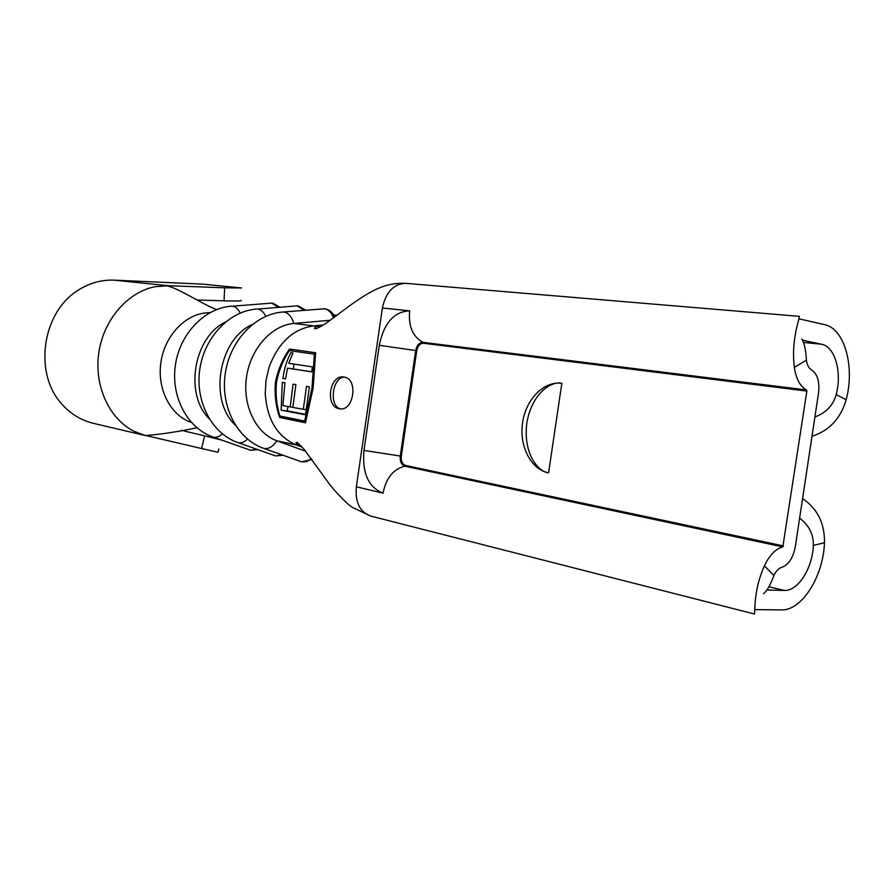 <?xml version="1.0" encoding="UTF-8"?>
<svg xmlns="http://www.w3.org/2000/svg" width="894" height="894" viewBox="0 0 894 894"><rect width="100%" height="100%" fill="white"/><g stroke="black" fill="none" stroke-linecap="round" stroke-linejoin="round"><path stroke-width="1.34" d="M344.76 377.201C332.4 376.218 328.489 406.748 340.703 408.882M339.418 408.77C324.745 407.005 329.338 374.195 343.933 377.033L344.034 377.056C358.472 378.453 353.957 411.586 339.731 408.815L339.418 408.77M763.565 593.627C766.884 591.09 770.337 585.067 773.913 575.535C776.048 570.953 778.685 568.215 781.825 567.299C788.653 564.773 793.146 557.878 795.325 546.614L818.524 393.114C819.787 381.704 817.485 373.983 811.629 369.982C808.869 368.384 807.126 365.121 806.422 360.181L794.341 367.4C790.475 336.099 802.063 314.286 798.644 316.286L405.954 283.364C393.706 283.733 385.862 291.958 382.386 308.017L409.653 310.833C408.29 326.344 412.771 336.859 423.086 342.368L806.522 389.974L806.857 391.08L782.82 546.916L404.971 466.21L405.585 465.45C402.345 464.254 400.925 461.159 401.317 456.186L416.738 350.683C417.789 345.81 420.024 343.33 423.454 343.251L806.857 391.08M561.834 383.336C553.084 380.632 532.243 391.348 526.801 423.141C522.822 455.191 539.507 472.434 548.581 472.848L561.834 383.336C543.921 380.755 525.895 399.238 522.577 422.616C519.001 445.95 530.824 469.417 548.581 472.848M197.06 299.993L224.025 300.831L224.696 287.812L167.893 285.689L113.974 280.135C99.636 279.677 86.271 284.013 73.867 293.143C42.744 316.096 35.112 370.15 58.669 400.311C68.045 412.346 79.678 420.035 93.579 423.376L145.331 435.546M196.926 427.779C177.738 431.802 160.685 434.372 145.789 435.501L201.608 448.52L204.614 435.859L181.359 430.338M145.42 435.568L133.854 431.21C109.146 418.772 93.937 385.716 98.809 352.75C103.559 319.761 127.663 292.036 155.008 286.728L167.893 285.689M218.795 449.067L217.991 452.263L201.608 448.52M204.614 435.859L220.974 439.904M241.034 300.395C242.285 301.043 236.619 301.189 224.025 300.831M224.696 287.812L241.637 287.98L202.837 284.147L113.974 280.135M216.56 309.592C201.787 303.949 179.247 288.505 167.189 285.924L166.686 285.689M289.544 349.051L315.627 352.75L313.123 388.219L305.457 422.795L279.654 417.487C275.765 406.155 274.38 394.332 275.497 382.017C277.922 369.904 282.593 358.919 289.544 349.051L292.159 349.442L291.846 350.929M773.913 575.535L764.404 565.857C751.943 593.638 755.922 616.491 754.044 613.91L370.775 516.095C359.869 512.128 355.052 502.361 356.337 486.817L382.386 308.017M333.596 314.9L337.049 315.291M305.726 451.258L276.883 440.798C255.986 433.422 242.319 405.552 246.509 377.112C250.521 348.649 271.597 325.237 293.847 323.472L330.355 320.264M235.357 425.186C208.403 400.322 218.672 339.195 252.264 324.511M209.274 418.861C184.063 394.198 193.674 337.038 225.556 321.963M295.813 442.854L298.998 444.016M802.868 340.279L821.485 344.212C834.962 346.514 842.237 372.239 836.192 394.6L846.16 399.763C840.662 418.548 829.274 430.718 811.998 436.283M798.957 318.823L824.447 324.611C844.539 328.422 855.089 366.685 846.16 399.763M802.577 498.595C817.462 508.664 824.771 523.37 824.491 542.736C823.262 576.608 801.773 610.859 781.334 609.909L754.793 609.619M799.627 518.151C809.003 525.236 813.574 534.31 813.35 545.407C812.545 568.305 797.929 591.314 784.273 590.431L767.175 589.995M764.404 565.857C769.421 555.219 775.556 548.905 782.82 546.916M806.522 389.974C800.085 386.398 796.029 378.866 794.341 367.4M806.422 360.181C805.829 349.878 804.287 342.804 801.806 338.949M836.192 394.6C833.107 405.395 826.011 412.86 814.926 416.973M315.627 352.784L292.159 349.442M282.37 416.57L282.28 417.777L305.547 422.348M275.497 382.017L276.503 382.14M279.654 417.487L282.28 417.777M311.984 388.03L304.653 421.052L279.889 416.034C276.525 405.15 275.397 393.863 276.503 382.185C278.749 370.708 283.029 360.17 289.354 350.582L314.375 354.158L311.984 388.03L313.123 388.175M314.375 354.158L315.493 354.315M304.653 421.052L305.782 421.175M281.152 410.178L305.491 414.782L309.391 386.845L306.508 386.364L303.323 409.284L292.841 407.407L295.869 384.621L293.087 384.174L290.204 406.926L282.884 405.563L284.929 382.822L282.269 382.386L281.152 410.178L287.22 410.871L287.857 406.502M285.555 378.9L287.488 368.138L311.648 371.882L312.408 366.898L288.762 363.31L292.964 352.884L290.941 352.594C286.739 360.584 284.068 369.211 282.917 378.475L285.555 378.9M287.488 368.138L311.66 371.781M290.941 352.594L292.964 352.884M282.917 378.475L285.577 378.821M293.288 368.943L293.992 364.104M305.547 414.358L287.22 410.871M303.323 409.284L306.206 409.62M290.204 406.926L292.852 407.239M304.373 310.274L296.942 305.871L298.339 305.904L305.603 310.173M283.107 455.269L275.553 455.918L282.158 454.934M333.607 317.873C331.35 312.419 328.254 309.38 324.321 308.765L322.734 308.776M311.95 459.55L301.502 461.818L306.664 461.617L311.324 458.678M278.604 307.312L271.553 303.122L272.893 303.155L279.844 307.212M257.841 449.648L250.622 450.252L256.88 449.313M323.315 325.025L313.671 325.885L293.847 323.472C291.701 316.677 288.393 312.878 283.923 312.051L282.336 312.073M240.229 313.056C238.139 308.933 235.58 306.642 232.552 306.195L271.553 303.122M265.809 316.32C263.629 311.961 260.936 309.547 257.718 309.067L296.942 305.871M191.405 422.482L190.88 422.292C170.463 415.207 156.986 389.091 160.864 362.595C164.563 336.088 184.902 314.364 206.592 312.833L210.146 312.554M313.671 325.885C293.143 328.858 278.269 342.659 269.072 367.289L266.032 380.196L265.227 393.382C266.993 419.644 277.397 436.842 296.417 445L302.15 447.089M206.592 312.833L209.084 313.135M334.747 317.024C332.602 312.308 329.294 309.559 324.813 308.765L282.962 312.017C255.583 313.839 229.792 340.681 225.199 373.938C220.405 407.161 237.804 439.524 263.607 448.33C268.234 449.436 272.659 446.922 276.883 440.798L296.417 445M247.515 439.133C244.163 442.318 240.955 443.469 237.882 442.586C212.325 433.903 195.071 402.144 199.753 369.613C204.245 337.049 229.724 310.777 256.824 309.033M222.282 433.825C219.097 436.82 216.069 437.904 213.185 437.077C187.874 428.494 170.754 397.327 175.347 365.456C179.728 333.563 204.894 307.849 231.714 306.161M416.738 350.683L379.279 345.296L363.959 450.431C362.07 473.082 368.429 487.308 383.034 493.13L356.337 486.817M379.279 345.296C383.928 323.058 394.053 311.559 409.653 310.833M803.862 342.491L821.485 344.212M768.862 586.766L784.273 590.431M783.468 545.932L405.585 465.45M423.454 343.251L423.086 342.368C419.308 342.458 416.85 345.173 415.699 350.537L400.277 456.029C399.853 461.494 401.417 464.891 404.971 466.21C393.472 468.937 386.163 477.91 383.034 493.13M813.35 545.407L824.491 542.736M401.317 456.186L363.959 450.431M322.052 325.774L318.42 326.087C314.945 327.003 313.749 327.886 314.844 328.757C316.063 329.026 319.851 327.148 326.221 323.147L349.252 306.027C373.848 288.293 387.404 282.493 405.932 283.364M370.82 516.117L352.258 507.311C346.291 503.814 330.735 486.559 328.042 482.179L304.128 449.313C299.267 444.128 296.719 441.826 296.495 442.407C296.126 443.77 297.11 444.899 299.445 445.815L301.747 446.654M237.882 442.586L275.553 455.918M213.185 437.077L250.622 450.252M263.607 448.33L301.502 461.818"/></g></svg>
